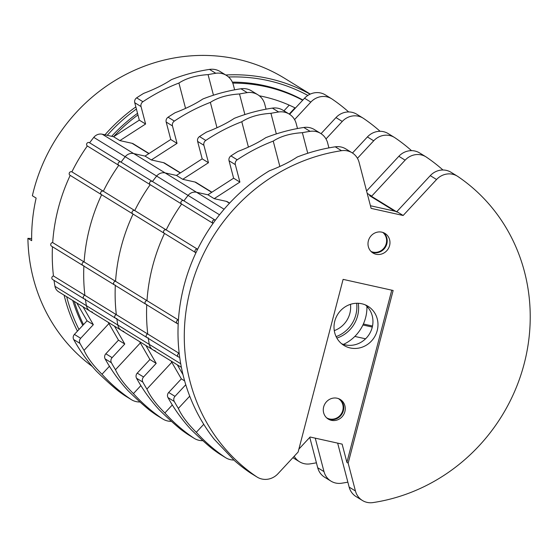 <?xml version="1.0" encoding="UTF-8"?>
<svg xmlns="http://www.w3.org/2000/svg" width="558" height="558" viewBox="0 0 558 558"><rect width="100%" height="100%" fill="white"/><g stroke="black" fill="none" stroke-linecap="round" stroke-linejoin="round"><path stroke-width="0.84" d="M31.646 238.552L27.9 238.35L31.673 240.672A173.378 163.006 -58.4 0 1 36.137 198.083L32.371 195.76A173.378 163.006 121.6 0 1 237.255 59.155A173.378 163.006 -58.4 0 1 284.699 78.364L310.255 94.1M27.9 238.35A173.378 163.006 121.6 0 0 92.293 366.48M225.739 74.995A173.378 163.006 121.6 0 1 268.691 78.511A173.378 163.006 -58.4 0 1 310.081 94.176M135.852 106.906A173.378 163.006 121.6 0 0 104.96 134.813M64.107 295.147A173.378 163.006 121.6 0 0 77.443 331.138M307.849 95.425A171.208 160.969 121.6 0 0 268.147 80.596A171.208 160.969 121.6 0 0 228.543 76.997M136.41 109.033A171.208 160.969 121.6 0 0 107.241 135.322M66.674 296.73A171.208 160.969 121.6 0 0 78.985 329.478M302.715 99.896A164.491 154.657 121.6 0 1 302.889 100.001A164.708 154.859 121.6 0 0 264.631 85.688A164.708 154.859 121.6 0 0 232.344 82.131M137.526 113.316A164.708 154.859 121.6 0 0 111.677 136.305M72.735 300.462A164.708 154.859 121.6 0 0 82.786 325.384M289.225 105.141L283.945 110.826M259.31 95.788A154.175 144.954 -58.4 0 1 294.994 107.861L289.218 114.076M83.505 324.61A164.491 154.657 -58.4 0 1 74.27 301.404M113.546 136.717A164.491 154.657 -58.4 0 1 137.952 114.948M232.77 83.121A164.491 154.657 -58.4 0 1 265.838 86.671A164.491 154.657 121.6 0 1 302.687 100.224M89.615 142.806A180.75 169.939 -58.4 0 1 93.779 137.373A8.67 8.154 -58.4 0 1 102.254 134.213L113.595 136.731L139.312 120.144L134.75 102.707A4.331 4.073 -58.4 0 1 136.64 97.852A180.75 169.939 -58.4 0 1 143.692 93.36C154.657 89.196 163.912 84.621 171.452 79.627A180.75 169.939 -58.4 0 1 209.501 69.408A17.34 16.301 -58.4 0 1 220.103 71.522L226.388 75.393A17.34 16.301 121.6 0 0 215.786 73.279L209.501 69.408M52.689 242.597L84.118 261.953A1.953 1.834 121.6 0 0 82.975 265.531L51.545 246.183A1.953 1.834 121.6 0 1 52.689 242.597A180.75 169.939 -58.4 0 1 70.196 175.379A1.953 1.834 -58.4 0 1 69.422 172.736A1.953 1.834 -58.4 0 1 71.891 171.857A180.75 169.939 -58.4 0 1 87.32 145.973A1.953 1.834 -58.4 0 1 89.482 142.722A1.953 1.834 -58.4 0 1 89.608 142.813M53.456 275.973L84.893 295.328A1.953 1.834 121.6 0 0 84.098 298.872L52.668 279.523A1.953 1.834 121.6 0 1 53.456 275.973A180.75 169.939 -58.4 0 1 52.452 246.741M181.385 367.352L152.899 349.81A8.67 8.154 -58.4 0 1 149.279 344.398A8.67 8.154 121.6 0 0 152.899 349.81L121.463 330.462A8.67 8.154 -58.4 0 1 117.843 325.042A8.67 8.154 121.6 0 0 121.463 330.462L90.026 311.106A8.67 8.154 -58.4 0 1 86.406 305.693A8.67 8.154 121.6 0 0 90.026 311.106L58.597 291.757A8.67 8.154 -58.4 0 1 54.977 286.338A180.75 169.939 -58.4 0 1 54.021 280.36M76.746 302.931L87.048 320.801L74.395 334.416A4.331 4.073 -58.4 0 0 73.684 339.529A180.75 169.939 -58.4 0 0 96.541 371.286C105.232 379.754 112.5 386.331 118.359 391.025A180.75 169.939 -58.4 0 0 124.573 395.455L130.858 399.326A17.34 16.301 121.6 0 0 131.423 399.695A17.34 16.301 121.6 0 0 139.988 401.983M131.423 399.695L125.138 395.824A17.34 16.301 -58.4 0 1 124.573 395.455M289.595 114.313L304.542 98.229A17.34 16.301 -58.4 0 1 325.328 94.888L331.612 98.759A17.34 16.301 121.6 0 0 310.827 102.1L294.575 119.6M108.922 323.577L84.042 350.361A180.75 169.939 -58.4 0 1 79.968 343.4L73.684 339.529M83.03 306.795L93.332 324.672L80.68 338.288A4.331 4.073 121.6 0 0 79.968 343.4M130.858 399.326A180.75 169.939 -58.4 0 1 102.002 374.251C93.353 365.664 87.369 357.699 84.042 350.361M109.438 366.243L102.002 374.251M213.456 95.209L208.071 74.619A180.75 169.939 -58.4 0 1 215.786 73.279M234.632 89.831L233.342 84.893A17.34 16.301 121.6 0 0 226.388 75.393M348.659 111.942A180.75 169.939 -58.4 0 0 332.177 99.122A17.34 16.301 121.6 0 0 331.612 98.759M136.64 97.852L142.925 101.723A4.331 4.073 121.6 0 0 141.041 106.578L145.596 124.016L119.879 140.602L132.065 143.308A4.331 4.073 -58.4 0 1 133.25 143.79L149.035 153.506M142.925 101.723A180.75 169.939 -58.4 0 1 178.923 83.037C186.435 78.169 196.151 75.365 208.071 74.619M185.556 108.405L178.923 83.037M83.895 265.789A1.953 1.834 121.6 0 1 82.228 263.362A1.953 1.834 121.6 0 1 84.118 261.953A180.75 169.939 -58.4 0 1 101.626 194.735A180.75 169.939 -58.4 0 0 84.118 261.953L178.421 320.013A1.953 1.834 121.6 0 0 177.277 323.591A1.953 1.834 121.6 0 0 178.197 323.849A180.75 169.939 -58.4 0 0 179.195 353.381L147.758 334.033A1.953 1.834 121.6 0 0 146.97 337.583A1.953 1.834 121.6 0 1 147.758 334.033A180.75 169.939 -58.4 0 1 146.754 304.801A180.75 169.939 -58.4 0 0 147.758 334.033L116.329 314.677A1.953 1.834 121.6 0 0 115.534 318.227A1.953 1.834 121.6 0 1 116.329 314.677A180.75 169.939 -58.4 0 1 115.318 285.445A180.75 169.939 -58.4 0 0 116.329 314.677L84.893 295.328A180.75 169.939 -58.4 0 1 83.881 266.089A180.75 169.939 -58.4 0 0 84.893 295.328A1.953 1.834 121.6 0 0 84.098 298.872A1.953 1.834 121.6 0 0 85.374 299.102M179.195 353.381A1.953 1.834 121.6 0 0 178.4 356.932A1.953 1.834 121.6 0 0 179.676 357.155A180.75 169.939 -58.4 0 0 180.708 363.746L86.406 305.693A180.75 169.939 -58.4 0 1 85.458 299.709A180.75 169.939 -58.4 0 0 86.406 305.693L54.977 286.338M71.891 171.857L103.328 191.213A180.75 169.939 -58.4 0 1 118.756 165.321A1.953 1.834 -58.4 0 1 120.912 162.078A1.953 1.834 -58.4 0 1 121.044 162.162A180.75 169.939 -58.4 0 1 125.208 156.728A8.67 8.154 -58.4 0 1 133.69 153.569A8.67 8.154 121.6 0 0 125.208 156.728L156.645 176.084A8.67 8.154 -58.4 0 1 165.119 172.917A8.67 8.154 121.6 0 0 156.645 176.084L188.081 195.433A8.67 8.154 -58.4 0 1 196.556 192.273A8.67 8.154 121.6 0 0 188.081 195.433L219.51 214.788A180.75 169.939 -58.4 0 0 215.346 220.222A1.953 1.834 -58.4 0 0 215.214 220.138L183.784 200.782A1.953 1.834 -58.4 0 1 183.91 200.873A180.75 169.939 -58.4 0 1 188.081 195.433A180.75 169.939 -58.4 0 0 183.91 200.866A1.953 1.834 -58.4 0 0 183.784 200.782L152.348 181.434A1.953 1.834 -58.4 0 1 152.474 181.517A180.75 169.939 -58.4 0 1 156.645 176.084A180.75 169.939 -58.4 0 0 152.48 181.51A1.953 1.834 -58.4 0 0 152.348 181.434L120.912 162.078A1.953 1.834 -58.4 0 1 121.044 162.162A180.75 169.939 -58.4 0 1 125.208 156.728L93.779 137.373M87.32 145.973L118.756 165.321A1.953 1.834 -58.4 0 1 120.912 162.078L89.482 142.722M102.254 134.213L133.69 153.569L145.031 156.087L170.748 139.5L166.186 122.056A4.331 4.073 -58.4 0 1 168.07 117.208A180.75 169.939 -58.4 0 1 175.128 112.716C186.093 108.552 195.342 103.969 202.882 98.982A180.75 169.939 -58.4 0 1 240.937 88.764A17.34 16.301 -58.4 0 1 251.532 90.877L257.824 94.741A17.34 16.301 121.6 0 0 247.222 92.628L240.937 88.764M90.026 311.106A8.67 8.154 121.6 0 0 92.398 312.068M178.421 320.013A180.75 169.939 -58.4 0 1 195.935 252.781A1.953 1.834 -58.4 0 1 195.746 252.683L164.317 233.328A1.953 1.834 -58.4 0 0 164.498 233.432A1.953 1.834 -58.4 0 1 164.317 233.328L132.881 213.979A1.953 1.834 -58.4 0 0 133.069 214.077A1.953 1.834 -58.4 0 1 132.881 213.979L101.444 194.623A1.953 1.834 -58.4 0 0 101.633 194.721A1.953 1.834 -58.4 0 1 100.858 192.091A1.953 1.834 -58.4 0 1 103.328 191.213A180.75 169.939 -58.4 0 1 118.756 165.321L150.193 184.677A1.953 1.834 -58.4 0 1 152.348 181.434A1.953 1.834 -58.4 0 0 150.193 184.677L181.622 204.033A1.953 1.834 -58.4 0 1 183.784 200.782A1.953 1.834 -58.4 0 0 181.622 204.033L213.058 223.381A1.953 1.834 -58.4 0 1 215.214 220.138M119.879 140.602L113.595 136.731M93.332 324.672L87.048 320.801M145.596 124.016L139.312 120.144M224.107 209.229L196.556 192.273L207.897 194.791L196.556 192.273L165.119 172.917L176.461 175.435L165.119 172.917L133.69 153.569L145.031 156.087L151.316 159.951L163.501 162.657A4.331 4.073 -58.4 0 1 164.687 163.138L180.464 172.854M70.015 175.268L101.444 194.623A1.953 1.834 -58.4 0 1 103.328 191.213L134.757 210.561A180.75 169.939 -58.4 0 1 150.193 184.677A180.75 169.939 -58.4 0 0 134.757 210.561L166.193 229.917A180.75 169.939 -58.4 0 1 181.622 204.033A180.75 169.939 -58.4 0 0 166.193 229.917L197.623 249.273A180.75 169.939 -58.4 0 1 213.058 223.381M108.175 322.28L118.477 340.15L105.832 353.772A4.331 4.073 -58.4 0 0 105.12 358.885A180.75 169.939 -58.4 0 0 127.977 390.642C136.661 399.11 143.936 405.687 149.795 410.374A180.75 169.939 -58.4 0 0 156.01 414.81L162.294 418.681A17.34 16.301 121.6 0 0 162.859 419.044A17.34 16.301 121.6 0 0 171.425 421.339M162.859 419.044L156.575 415.173A17.34 16.301 -58.4 0 1 156.01 414.81M321.031 133.669L335.972 117.585A17.34 16.301 -58.4 0 1 356.757 114.237L363.049 118.108A17.34 16.301 121.6 0 0 342.263 121.449L326.005 138.949M140.358 342.926L115.478 369.717A180.75 169.939 -58.4 0 1 111.405 362.756L105.12 358.885M114.467 326.151L124.769 344.021L112.116 357.643A4.331 4.073 121.6 0 0 111.405 362.756M162.294 418.681A180.75 169.939 -58.4 0 1 133.432 393.606C124.783 385.02 118.798 377.055 115.478 369.717M140.874 385.599L133.432 393.606M244.892 114.564L239.508 93.974A180.75 169.939 -58.4 0 1 247.222 92.628M266.061 109.18L264.771 104.248A17.34 16.301 121.6 0 0 257.824 94.741M380.096 131.297A180.75 169.939 -58.4 0 0 363.614 118.477A17.34 16.301 121.6 0 0 363.049 118.108M151.316 159.951L177.032 143.371L172.471 125.927A4.331 4.073 121.6 0 1 174.361 121.079A180.75 169.939 -58.4 0 1 210.359 102.386C217.871 97.517 227.587 94.714 239.508 93.974M216.985 127.754L210.359 102.386M117.843 325.042A180.75 169.939 -58.4 0 1 116.894 319.064A180.75 169.939 -58.4 0 0 117.843 325.042M82.975 265.531L114.411 284.887A1.953 1.834 121.6 0 1 115.555 281.309A180.75 169.939 -58.4 0 1 133.062 214.091A180.75 169.939 -58.4 0 0 115.555 281.309A1.953 1.834 121.6 0 0 114.411 284.887A1.953 1.834 121.6 0 0 115.332 285.145M121.463 330.462A8.67 8.154 121.6 0 0 123.834 331.417M84.098 298.872L115.534 318.227A1.953 1.834 121.6 0 0 116.803 318.451M132.881 213.979A1.953 1.834 -58.4 0 1 134.757 210.561A1.953 1.834 -58.4 0 0 132.881 213.979M124.769 344.021L118.477 340.15M177.032 143.371L170.748 139.5M211.901 192.21L196.116 182.494A4.331 4.073 -58.4 0 0 194.93 182.013L182.752 179.306L176.461 175.435L202.177 158.856L197.623 141.411A4.331 4.073 -58.4 0 1 199.506 136.557A180.75 169.939 -58.4 0 1 206.558 132.072C217.522 127.901 226.778 123.325 234.318 118.331A180.75 169.939 -58.4 0 1 272.367 108.112A17.34 16.301 -58.4 0 1 282.969 110.226L289.253 114.097A17.34 16.301 121.6 0 0 278.658 111.984L272.367 108.112M139.612 341.636L149.914 359.505L137.261 373.121A4.331 4.073 -58.4 0 0 136.55 378.24A180.75 169.939 -58.4 0 0 159.414 409.997C168.097 418.458 175.365 425.036 181.224 429.73A180.75 169.939 -58.4 0 0 187.439 434.159L193.724 438.03A17.34 16.301 121.6 0 0 194.296 438.4A17.34 16.301 121.6 0 0 202.861 440.687M194.296 438.4L188.004 434.529A17.34 16.301 -58.4 0 1 187.439 434.159M294.199 456.263A17.34 16.301 121.6 0 0 299.52 461.766L293.229 457.895A17.34 16.301 -58.4 0 1 292.887 457.672M352.468 153.018L367.408 136.933A17.34 16.301 -58.4 0 1 388.194 133.592L394.478 137.463A17.34 16.301 121.6 0 0 373.693 140.804L357.441 158.305M171.794 362.281L146.907 389.065A180.75 169.939 -58.4 0 1 142.841 382.111L136.55 378.24M145.896 345.507L156.198 363.377L143.552 376.992A4.331 4.073 121.6 0 0 142.841 382.111M316.421 462.805A180.75 169.939 -58.4 0 1 310.115 463.879A17.34 16.301 121.6 0 1 299.52 461.766M193.724 438.03A180.75 169.939 -58.4 0 1 164.868 412.955C156.219 404.369 150.235 396.41 146.907 389.065M172.303 404.948L164.868 412.955M276.322 133.913L270.937 113.323A180.75 169.939 -58.4 0 1 278.658 111.984M297.498 128.535L296.207 123.597A17.34 16.301 121.6 0 0 289.253 114.097M411.525 150.646A180.75 169.939 -58.4 0 0 395.043 137.826A17.34 16.301 121.6 0 0 394.478 137.463M182.752 179.306L208.469 162.72L203.907 145.282A4.331 4.073 121.6 0 1 205.79 140.428A180.75 169.939 -58.4 0 1 241.788 121.742C249.307 116.873 259.024 114.069 270.937 113.323M248.422 147.11L241.788 121.742M149.279 344.398A180.75 169.939 -58.4 0 1 148.323 338.42A180.75 169.939 -58.4 0 0 149.279 344.398M114.411 284.887L145.847 304.236A1.953 1.834 121.6 0 1 146.991 300.657A180.75 169.939 -58.4 0 1 164.491 233.439A180.75 169.939 -58.4 0 0 146.991 300.657A1.953 1.834 121.6 0 0 145.847 304.236A1.953 1.834 121.6 0 0 146.768 304.494M152.899 349.81A8.67 8.154 121.6 0 0 155.27 350.773M115.534 318.227L146.97 337.583A1.953 1.834 121.6 0 0 148.24 337.806M164.317 233.328A1.953 1.834 -58.4 0 1 166.193 229.917A1.953 1.834 -58.4 0 0 164.317 233.328M156.198 363.377L149.914 359.505M208.469 162.72L202.177 158.856M229.603 203.105L227.552 201.843A4.331 4.073 -58.4 0 0 226.367 201.361L214.181 198.662L207.897 194.791L233.614 178.204L229.052 160.767A4.331 4.073 -58.4 0 1 230.935 155.912A180.75 169.939 -58.4 0 1 237.994 151.42C248.959 147.256 258.214 142.681 265.754 137.686A180.75 169.939 -58.4 0 1 303.803 127.468A17.34 16.301 -58.4 0 1 314.405 129.582L320.69 133.453A17.34 16.301 121.6 0 0 310.088 131.339L303.803 127.468M171.048 360.984L181.35 378.861L168.697 392.476A4.331 4.073 -58.4 0 0 167.986 397.589A180.75 169.939 -58.4 0 0 190.843 429.346C199.527 437.814 206.802 444.391 212.661 449.078A180.75 169.939 -58.4 0 0 218.876 453.515L225.16 457.386A17.34 16.301 121.6 0 0 225.725 457.748A17.34 16.301 121.6 0 0 233.907 460.043M225.725 457.748L219.44 453.877A17.34 16.301 -58.4 0 1 218.876 453.515M315.249 438.156L324.003 471.615A17.34 16.301 121.6 0 0 330.95 481.115L324.665 477.243A17.34 16.301 -58.4 0 1 317.711 467.744L309.774 437.367M366.578 191.017L398.844 156.289A17.34 16.301 -58.4 0 1 419.63 152.948L425.914 156.812A17.34 16.301 121.6 0 0 405.129 160.16L371.712 196.13L367.192 193.347M350.473 304.333A23.841 22.411 121.6 0 1 349.852 313.408A23.841 22.411 -58.4 0 1 334.284 330.622M356.653 303.266A30.341 28.528 121.6 0 1 355.858 314.747A30.341 28.528 -58.4 0 1 336.118 336.62M336.858 338.05A30.341 28.528 121.6 0 0 357.615 315.828A30.341 28.528 121.6 0 0 358.264 303.287M343.463 344.405A39.011 36.675 121.6 0 0 365.623 317.607A39.011 36.675 121.6 0 0 366.906 306.321M366.927 307.339L368.05 307.591M189.727 396.173L178.344 408.421A180.75 169.939 -58.4 0 1 174.27 401.46L167.986 397.589M185.765 384.741L174.982 396.347A4.331 4.073 121.6 0 0 174.27 401.46M177.332 364.855L183.003 374.69M347.857 482.161A180.75 169.939 -58.4 0 1 341.552 483.228A17.34 16.301 121.6 0 1 330.95 481.115M225.16 457.386A180.75 169.939 -58.4 0 1 196.304 432.31C187.655 423.724 181.664 415.759 178.344 408.421M203.74 424.303L196.304 432.31M307.758 153.269L302.373 132.678A180.75 169.939 -58.4 0 1 310.088 131.339M328.927 147.884L327.637 142.953A17.34 16.301 121.6 0 0 320.69 133.453M371.712 196.13L369.563 195.656A8.67 8.154 -58.4 0 1 371.942 196.618L395.985 211.419M442.961 170.002A180.75 169.939 -58.4 0 0 426.479 157.182A17.34 16.301 121.6 0 0 425.914 156.812M214.181 198.662L239.898 182.075L235.337 164.638A4.331 4.073 121.6 0 1 237.227 159.783A180.75 169.939 -58.4 0 1 273.225 141.097C280.737 136.229 290.453 133.418 302.373 132.678M279.858 166.458L273.225 141.097M195.746 252.683A1.953 1.834 -58.4 0 1 197.623 249.273M184.621 380.877L181.35 378.861M362.923 324.986L372.291 327.065M365.574 338.811L354.825 336.425M372.514 326.025L363.377 323.996M382.774 232.407A11.272 10.595 -58.4 0 1 385.397 245.869A11.272 10.595 -58.4 0 1 373.016 252.125A11.272 10.595 -58.4 0 1 371.042 251.463M326.576 417.782A11.272 10.595 121.6 0 0 329.555 418.967A11.272 10.595 121.6 0 0 342.194 412.167A11.272 10.595 121.6 0 0 338.392 398.593M397.087 212.103A8.67 8.154 121.6 0 0 394.715 211.14L370.435 205.749L396.857 211.615L403.148 215.486L371.119 208.378L359.073 162.301A17.34 16.301 121.6 0 0 352.126 152.801A17.34 16.301 121.6 0 0 341.524 150.688A180.75 169.939 121.6 0 0 190.32 289.567A180.75 169.939 121.6 0 0 256.596 476.741A17.34 16.301 121.6 0 0 257.161 477.104A17.34 16.301 121.6 0 0 277.947 473.763L298.118 452.043L343.1 279.37L393.139 290.481L348.164 463.154L346.902 462.38L391.758 290.174M239.898 182.075L233.614 178.204M341.524 150.688L335.239 146.817A180.75 169.939 121.6 0 0 297.184 157.035C289.797 161.953 280.548 166.535 269.423 170.776A180.75 169.939 121.6 0 0 214.272 439.306L234.555 460.692A180.75 169.939 121.6 0 0 250.305 472.87A17.34 16.301 -58.4 0 0 250.877 473.233L257.161 477.104M337.653 443.129L349.148 487.099A17.34 16.301 -58.4 0 0 356.102 496.599L362.386 500.47A17.34 16.301 121.6 0 0 372.981 502.584A180.75 169.939 121.6 0 0 524.192 363.704A180.75 169.939 121.6 0 0 457.916 176.53A17.34 16.301 121.6 0 0 457.351 176.168A17.34 16.301 121.6 0 0 436.565 179.509L403.148 215.486M436.565 179.509L430.274 175.637A17.34 16.301 -58.4 0 1 451.059 172.296L457.351 176.168M430.274 175.637L396.857 211.615M335.239 146.817A17.34 16.301 -58.4 0 1 345.834 148.93L352.126 152.801M341.552 343.693A22.976 21.602 121.6 0 0 372.186 327.476A22.976 21.602 121.6 0 0 365.413 304.933M348.164 463.154L355.432 490.97A17.34 16.301 121.6 0 0 362.386 500.47M298.893 449.085L310.108 437.012L342.131 444.126L346.902 462.38M337.144 398.231A11.488 10.797 121.6 0 0 324.24 405.227A11.488 10.797 121.6 0 0 328.244 419.065A11.488 10.797 121.6 0 0 331.389 420.334A11.488 10.797 121.6 0 0 344.293 413.345A11.488 10.797 121.6 0 0 340.289 399.5A11.488 10.797 121.6 0 0 337.144 398.231M334.779 321.15A22.976 21.602 121.6 0 0 343.951 345.423A22.976 21.602 121.6 0 0 377.215 330.573A22.976 21.602 121.6 0 0 368.043 306.3A22.976 21.602 121.6 0 0 334.779 321.15M381.86 232.163A11.488 10.797 121.6 0 0 368.957 239.152A11.488 10.797 121.6 0 0 372.96 252.997A11.488 10.797 121.6 0 0 376.106 254.267A11.488 10.797 121.6 0 0 389.01 247.271A11.488 10.797 121.6 0 0 385.006 233.432A11.488 10.797 121.6 0 0 381.86 232.163M371.649 252.035A11.488 10.797 121.6 0 0 373.337 252.565A11.488 10.797 121.6 0 0 385.878 246.35A11.488 10.797 121.6 0 0 383.555 232.693M327.511 418.57A11.488 10.797 121.6 0 0 329.876 419.407A11.488 10.797 121.6 0 0 342.591 412.843A11.488 10.797 121.6 0 0 339.515 399.075M132.065 143.308L148.833 153.631M80.68 338.288L74.395 334.416M304.542 98.229L310.827 102.1M134.75 102.707L141.041 106.578M168.07 117.208L174.361 121.079M163.501 162.657L180.269 172.98M112.116 357.643L105.832 353.772M335.972 117.585L342.263 121.449M166.186 122.056L172.471 125.927M199.506 136.557L205.79 140.428M194.93 182.013L211.698 192.336M143.552 376.992L137.261 373.121M367.408 136.933L373.693 140.804M197.623 141.411L203.907 145.282M230.935 155.912L237.227 159.783M226.367 201.361L229.45 203.265M174.982 396.347L168.697 392.476M324.003 471.615L317.711 467.744M369.563 195.656L394.715 211.14M398.844 156.289L405.129 160.16M229.052 160.767L235.337 164.638M256.596 476.741L250.305 472.87M355.432 490.97L349.148 487.099M145.847 304.236L177.277 323.591M146.97 337.583L178.4 356.932"/></g></svg>
